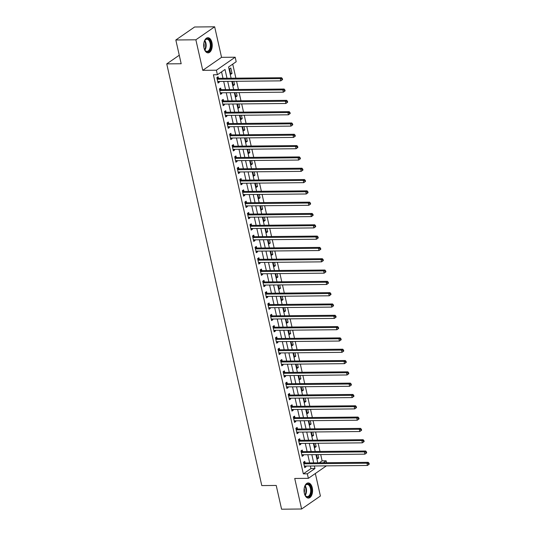 <?xml version="1.0" encoding="UTF-8"?>
<svg xmlns="http://www.w3.org/2000/svg" width="536" height="536" viewBox="0 0 536 536"><rect width="100%" height="100%" fill="white"/><g stroke="black" fill="none" stroke-linecap="round" stroke-linejoin="round"><path stroke-width="0.8" d="M312.267 487.78A7.571 4.268 89.4 0 0 308.234 482.949A7.571 4.268 89.4 0 0 304.348 493.261A7.571 4.268 89.4 0 0 308.381 498.091A7.571 4.268 89.4 0 0 312.267 487.78M211.934 42.552A7.571 4.268 89.4 0 0 207.901 37.714A7.571 4.268 89.4 0 0 204.008 48.026A7.571 4.268 89.4 0 0 208.042 52.863A7.571 4.268 89.4 0 0 211.934 42.552M319.315 462.796L322.123 460.853L326.136 460.813L326.565 462.722M179.265 55.228L166.75 63.885L261.789 485.583L276.221 485.449L281.574 509.2L301.614 509.006L320.407 496.014L315.336 473.509M166.75 63.885L181.181 63.744L175.828 39.986L194.622 26.994L214.661 26.8L195.875 39.798L202.755 70.337L216.39 70.209L235.177 57.211L236.195 61.734L228.577 67.007L231.103 78.209M202.755 70.337L221.549 57.339L214.661 26.8M221.549 57.339L235.177 57.211M322.123 460.853L320.709 454.582M320.005 451.453L318.163 443.265M317.459 440.143L315.61 431.956M314.907 428.827L313.064 420.646M312.361 417.517L310.512 409.33M309.808 406.208L307.966 398.02M307.262 394.891L305.413 386.711M304.709 383.582L302.867 375.394M302.163 372.272L300.314 364.085M299.611 360.956L297.768 352.775M297.065 349.646L295.215 341.459M294.512 338.337L292.669 330.149M291.966 327.02L290.123 318.84M289.413 315.711L287.571 307.523M286.867 304.401L285.025 296.214M284.315 293.085L282.472 284.904M281.769 281.775L279.926 273.588M279.216 270.466L277.373 262.278M276.67 259.149L274.827 250.969M274.117 247.84L272.275 239.652M271.571 236.53L269.729 228.343M269.025 225.214L267.176 217.033M266.472 213.904L264.63 205.717M263.926 202.595L262.077 194.407M261.374 191.285L259.531 183.098M258.828 179.969L256.978 171.781M256.275 168.659L254.433 160.472M253.729 157.35L251.88 149.162M251.176 146.033L249.334 137.853M248.63 134.724L246.781 126.536M246.078 123.414L244.235 115.227M243.532 112.098L241.682 103.917M240.979 100.788L239.136 92.601M238.433 89.479L236.584 81.291M235.88 78.162L232.725 64.139M175.828 39.986L195.875 39.798M229.529 68.843L230.748 74.276L232.021 73.398L230.795 67.965L229.529 68.843M232.343 81.331L233.301 85.586L234.567 84.708L233.803 81.318M234.889 92.641L235.847 96.895L237.12 96.018L236.356 92.628M237.441 103.957L238.399 108.212L239.666 107.334L238.902 103.944M239.987 115.267L240.945 119.521L242.218 118.644L241.455 115.253M242.54 126.576L243.498 130.831L244.764 129.953L244.001 126.563M245.086 137.893L246.044 142.147L247.317 141.269L246.553 137.879M247.639 149.202L248.597 153.457L249.863 152.579L249.099 149.189M250.185 160.512L251.143 164.766L252.416 163.889L251.652 160.499M252.731 171.828L253.696 176.083L254.962 175.205L254.198 171.808M255.283 183.138L256.242 187.392L257.515 186.515L256.751 183.124M257.829 194.447L258.794 198.702L260.06 197.824L259.297 194.434M260.382 205.764L261.34 210.018L262.613 209.141L261.843 205.744M262.928 217.073L263.893 221.328L265.159 220.45L264.395 217.06M265.481 228.383L266.439 232.637L267.712 231.76L266.941 228.37M268.027 239.699L268.985 243.954L270.258 243.076L269.494 239.679M270.58 251.009L271.538 255.263L272.804 254.386L272.04 250.995M273.125 262.318L274.084 266.573L275.357 265.695L274.593 262.305M275.678 273.628L276.636 277.889L277.903 277.012L277.139 273.615M278.224 284.944L279.182 289.199L280.455 288.321L279.692 284.931M280.777 296.254L281.735 300.508L283.001 299.631L282.238 296.24M283.323 307.564L284.281 311.825L285.554 310.94L284.79 307.55M285.876 318.88L286.834 323.134L288.1 322.257L287.336 318.866M288.422 330.189L289.38 334.444L290.653 333.566L289.889 330.176M290.974 341.499L291.932 345.76L293.199 344.876L292.435 341.486M293.52 352.815L294.478 357.07L295.751 356.192L294.988 352.802M296.073 364.125L297.031 368.379L298.297 367.502L297.534 364.112M298.619 375.435L299.577 379.689L300.85 378.811L300.086 375.421M301.172 386.751L302.13 391.005L303.396 390.128L302.632 386.737M303.718 398.06L304.676 402.315L305.949 401.437L305.185 398.047M306.27 409.37L307.229 413.625L308.495 412.747L307.731 409.357M308.816 420.686L309.775 424.941L311.048 424.063L310.284 420.673M311.369 431.996L312.327 436.25L313.594 435.373L312.83 431.983M313.915 443.305L314.873 447.56L316.146 446.682L315.382 443.292M316.461 454.622L317.426 458.876L318.692 457.999L317.928 454.608M227.003 78.249L225.026 69.466L217.408 74.732L213.402 74.772L303.336 473.851L310.954 468.578L310.371 466.012M309.667 462.89L307.825 454.702M307.121 451.573L305.279 443.393M304.569 440.264L302.726 432.076M302.023 428.954L300.18 420.767M299.47 417.638L297.627 409.457M296.924 406.328L295.081 398.141M294.371 395.019L292.529 386.831M291.825 383.702L289.983 375.522M289.273 372.393L287.43 364.205M286.726 361.083L284.884 352.896M284.18 349.767L282.331 341.586M281.628 338.457L279.785 330.27M279.082 327.148L277.233 318.96M276.529 315.838L274.687 307.651M273.983 304.522L272.134 296.341M271.43 293.212L269.588 285.025M268.884 281.903L267.035 273.715M266.332 270.586L264.489 262.406M263.786 259.277L261.937 251.089M261.233 247.967L259.39 239.78M258.687 236.651L256.838 228.47M256.134 225.341L254.292 217.154M253.588 214.031L251.739 205.844M251.036 202.715L249.193 194.535M248.49 191.406L246.647 183.218M245.937 180.096L244.094 171.909M243.391 168.78L241.548 160.599M240.838 157.47L238.996 149.283M238.292 146.161L236.45 137.973M235.74 134.844L233.897 126.664M233.194 123.535L231.351 115.347M230.641 112.225L228.798 104.038M228.095 100.909L226.252 92.728M225.549 89.599L223.7 81.412M222.996 78.29L221.549 71.864M218.433 78.223L218.098 76.749L216.832 77.626L218.052 83.053L219.325 82.176L219.164 81.459M220.979 89.532L220.651 88.058L219.378 88.936L220.604 94.37L221.87 93.492L221.71 92.768M223.532 100.842L223.197 99.374L221.931 100.252L223.15 105.679L224.423 104.801L224.262 104.085M226.078 112.158L225.75 110.684L224.477 111.562L225.703 116.989L226.969 116.111L226.808 115.394M228.631 123.468L228.296 121.994L227.03 122.871L228.249 128.305L229.522 127.427L229.361 126.704M231.177 134.777L230.849 133.31L229.576 134.188L230.802 139.615L232.068 138.737L231.907 138.02M233.73 146.094L233.395 144.62L232.128 145.497L233.348 150.924L234.621 150.047L234.46 149.33M236.275 157.403L235.947 155.929L234.674 156.807L235.9 162.241L237.167 161.363L237.006 160.639M238.828 168.713L238.493 167.239L237.227 168.123L238.446 173.55L239.719 172.672L239.559 171.949M241.374 180.029L241.046 178.555L239.773 179.433L240.999 184.86L242.265 183.982L242.105 183.265M243.927 191.339L243.592 189.865L242.326 190.742L243.545 196.176L244.818 195.298L244.65 194.575M246.473 202.648L246.145 201.174L244.872 202.059L246.098 207.486L247.364 206.608L247.203 205.884M249.026 213.958L248.691 212.49L247.424 213.368L248.644 218.795L249.917 217.918L249.749 217.201M251.572 225.274L251.237 223.8L249.97 224.678L251.196 230.112L252.463 229.227L252.302 228.51M254.118 236.584L253.789 235.11L252.516 235.987L253.742 241.421L255.015 240.543L254.848 239.82M256.67 247.893L256.335 246.426L255.069 247.304L256.295 252.731L257.561 251.853L257.401 251.136M259.216 259.21L258.888 257.736L257.615 258.613L258.841 264.047L260.114 263.163L259.947 262.446M261.769 270.519L261.434 269.045L260.168 269.923L261.394 275.357L262.66 274.479L262.499 273.755M264.315 281.829L263.987 280.362L262.714 281.239L263.94 286.666L265.213 285.788L265.045 285.072M266.868 293.145L266.533 291.671L265.266 292.549L266.486 297.976L267.759 297.098L267.598 296.381M269.414 304.455L269.085 302.981L267.812 303.858L269.038 309.292L270.305 308.414L270.144 307.691M271.966 315.764L271.631 314.297L270.365 315.175L271.585 320.602L272.858 319.724L272.697 319.007M274.512 327.081L274.184 325.607L272.911 326.484L274.137 331.911L275.404 331.034L275.243 330.317M277.065 338.39L276.73 336.916L275.464 337.794L276.683 343.228L277.956 342.35L277.795 341.626M279.611 349.7L279.283 348.233L278.01 349.11L279.236 354.537L280.502 353.66L280.341 352.943M282.164 361.016L281.829 359.542L280.562 360.42L281.782 365.847L283.055 364.969L282.894 364.252M284.71 372.326L284.382 370.852L283.109 371.729L284.335 377.163L285.601 376.285L285.44 375.562M287.263 383.635L286.928 382.168L285.661 383.046L286.881 388.473L288.154 387.595L287.993 386.878M289.809 394.952L289.48 393.478L288.207 394.355L289.433 399.782L290.7 398.905L290.539 398.188M292.361 406.261L292.026 404.787L290.76 405.665L291.979 411.099L293.252 410.221L293.091 409.497M294.907 417.571L294.579 416.103L293.306 416.981L294.532 422.408L295.798 421.531L295.638 420.814M297.46 428.887L297.125 427.413L295.859 428.291L297.078 433.718L298.351 432.84L298.19 432.123M300.006 440.197L299.678 438.723L298.405 439.6L299.631 445.034L300.897 444.156L300.736 443.433M302.559 451.506L302.224 450.039L300.957 450.917L302.177 456.344L303.45 455.466L303.282 454.749M305.105 462.823L304.776 461.349L303.503 462.226L304.729 467.653L305.996 466.776L305.835 466.059M326.397 465.858L308.361 478.333L294.733 478.467L301.614 509.006M308.361 478.333L307.342 473.811L314.96 468.544L314.384 465.978M303.336 473.851L307.342 473.811M217.408 74.732L216.39 70.209M323.329 462.756L326.136 460.813M231.807 81.338L233.656 89.519M234.359 92.648L236.202 100.835M236.905 103.957L238.755 112.145M239.458 115.274L241.3 123.454M242.004 126.583L243.853 134.77M244.557 137.893L246.399 146.08M247.103 149.209L248.952 157.39M249.655 160.519L251.498 168.706M252.201 171.828L254.051 180.016M254.754 183.145L256.597 191.325M257.3 194.454L259.149 202.642M259.853 205.764L261.695 213.951M262.399 217.08L264.248 225.261M264.952 228.39L266.794 236.577M267.498 239.699L269.347 247.887M270.05 251.016L271.893 259.196M272.596 262.325L274.439 270.512M275.149 273.635L276.991 281.822M277.695 284.951L279.537 293.132M280.248 296.261L282.09 304.448M282.794 307.57L284.636 315.758M285.346 318.887L287.189 327.067M287.892 330.196L289.735 338.384M290.445 341.506L292.288 349.693M292.991 352.815L294.834 361.003M295.537 364.132L297.386 372.312M298.09 375.441L299.932 383.629M300.636 386.751L302.485 394.938M303.188 398.067L305.031 406.248M305.734 409.377L307.584 417.564M308.287 420.686L310.13 428.874M310.833 432.003L312.682 440.183M313.386 443.312L315.228 451.5M315.932 454.622L317.781 462.809M313.681 462.849L311.831 454.662M311.128 451.54L309.285 443.352M308.582 440.224L306.733 432.043M306.029 428.914L304.187 420.727M303.483 417.604L301.634 409.417M300.93 406.288L299.088 398.107M298.385 394.978L296.535 386.791M295.832 383.669L293.989 375.481M293.286 372.353L291.443 364.172M290.733 361.043L288.891 352.856M288.187 349.733L286.345 341.546M285.634 338.417L283.792 330.236M283.088 327.107L281.246 318.92M280.536 315.798L278.693 307.61M277.99 304.481L276.147 296.301M275.437 293.172L273.595 284.985M272.891 281.862L271.049 273.675M270.345 270.546L268.496 262.365M267.792 259.236L265.95 251.049M265.246 247.927L263.397 239.739M262.694 236.617L260.851 228.43M260.148 225.301L258.298 217.12M257.595 213.991L255.752 205.804M255.049 202.682L253.2 194.494M252.496 191.365L250.654 183.185M249.95 180.056L248.101 171.868M247.398 168.746L245.555 160.559M244.852 157.43L243.002 149.249M242.299 146.12L240.456 137.933M239.753 134.811L237.904 126.623M237.2 123.494L235.358 115.314M234.654 112.185L232.805 103.997M232.101 100.875L230.259 92.688M229.555 89.559L227.713 81.378M310.954 468.578L314.96 468.544M217.857 82.189L219.325 82.176M230.554 73.412L232.021 73.398M317.232 458.012L318.692 457.999M314.679 446.696L316.146 446.682M312.133 435.386L313.594 435.373M309.58 424.077L311.048 424.063M307.034 412.76L308.495 412.747M304.481 401.451L305.949 401.437M301.935 390.141L303.396 390.128M299.383 378.831L300.85 378.811M296.837 367.515L298.297 367.502M294.284 356.206L295.751 356.192M291.738 344.896L293.199 344.876M289.185 333.58L290.653 333.566M286.639 322.27L288.1 322.257M284.087 310.96L285.554 310.94M281.541 299.644L283.001 299.631M278.988 288.335L280.455 288.321M276.442 277.025L277.903 277.012M273.889 265.709L275.357 265.695M271.343 254.399L272.804 254.386M268.791 243.089L270.258 243.076M266.245 231.773L267.712 231.76M263.692 220.464L265.159 220.45M261.146 209.154L262.613 209.141M258.6 197.838L260.06 197.824M256.047 186.528L257.515 186.515M253.501 175.218L254.962 175.205M250.949 163.902L252.416 163.889M248.403 152.593L249.863 152.579M245.85 141.283L247.317 141.269M243.304 129.967L244.764 129.953M240.751 118.657L242.218 118.644M238.205 107.347L239.666 107.334M235.652 96.031L237.12 96.018M233.106 84.722L234.567 84.708M220.41 93.505L221.87 93.492M222.956 104.815L224.423 104.801M225.509 116.124L226.969 116.111M228.055 127.441L229.522 127.427M230.607 138.75L232.068 138.737M233.153 150.06L234.621 150.047M235.706 161.376L237.167 161.363M238.252 172.686L239.719 172.672M240.805 183.995L242.265 183.982M243.351 195.312L244.818 195.298M245.903 206.621L247.364 206.608M248.449 217.931L249.917 217.918M251.002 229.247L252.463 229.227M253.548 240.557L255.015 240.543M256.101 251.866L257.561 251.853M258.647 263.183L260.114 263.163M261.193 274.492L262.66 274.479M263.745 285.802L265.213 285.788M266.291 297.118L267.759 297.098M268.844 308.428L270.305 308.414M271.39 319.737L272.858 319.724M273.943 331.047L275.404 331.034M276.489 342.363L277.956 342.35M279.042 353.673L280.502 353.66M281.588 364.983L283.055 364.969M284.14 376.299L285.601 376.285M286.686 387.608L288.154 387.595M289.239 398.918L290.7 398.905M291.785 410.234L293.252 410.221M294.338 421.544L295.798 421.531M296.884 432.853L298.351 432.84M299.436 444.17L300.897 444.156M301.982 455.479L303.45 455.466M304.535 466.789L305.996 466.776M282.572 79.562L282.372 78.658L281.862 79.006L282.07 79.911L282.572 79.562L280.797 80.862L218.098 81.465A0.972 0.75 -124.7 0 0 217.81 81.539L217.723 81.586M282.07 79.911L280.797 80.862L280.288 78.604L281.554 77.727L218.856 78.33A0.972 0.75 -124.7 0 1 218.541 78.263L216.879 77.593M217.16 79.1L217.274 79.14A0.972 0.75 -124.7 0 0 217.589 79.207L280.288 78.604L281.862 79.006M282.372 78.658L281.554 77.727M285.125 90.872L284.918 89.968L284.415 90.323L284.616 91.227L285.125 90.872L283.35 92.179L220.644 92.782A0.972 0.75 -124.7 0 0 220.363 92.849L220.269 92.896M284.616 91.227L283.35 92.179L282.834 89.914L284.107 89.036L221.408 89.639A0.972 0.75 -124.7 0 1 221.093 89.579L219.425 88.902M219.713 90.41L219.82 90.457A0.972 0.75 -124.7 0 0 220.135 90.517L282.834 89.914L284.415 90.323M284.918 89.968L284.107 89.036M287.671 102.188L287.47 101.284L286.961 101.632L287.169 102.537L287.671 102.188L285.896 103.488L223.197 104.091A0.972 0.75 -124.7 0 0 222.909 104.158L222.822 104.205M287.169 102.537L285.896 103.488L285.387 101.224L286.653 100.346L223.954 100.949A0.972 0.75 -124.7 0 1 223.639 100.889L221.978 100.219M222.259 101.719L222.373 101.766A0.972 0.75 -124.7 0 0 222.688 101.827L285.387 101.224L286.961 101.632M287.47 101.284L286.653 100.346M290.224 113.498L290.016 112.594L289.514 112.942L289.715 113.846L290.224 113.498L288.442 114.798L225.743 115.401A0.972 0.75 -124.7 0 0 225.462 115.475L225.368 115.521M289.715 113.846L288.442 114.798L287.933 112.54L289.206 111.662L226.507 112.265A0.972 0.75 -124.7 0 1 226.192 112.198L224.524 111.528M224.812 113.036L224.919 113.076A0.972 0.75 -124.7 0 0 225.234 113.143L287.933 112.54L289.514 112.942M290.016 112.594L289.206 111.662M292.77 124.808L292.569 123.903L292.06 124.258L292.267 125.163L292.77 124.808L290.994 126.114L228.296 126.717A0.972 0.75 -124.7 0 0 228.008 126.784L227.921 126.831M292.267 125.163L290.994 126.114L290.485 123.85L291.752 122.972L229.053 123.575A0.972 0.75 -124.7 0 1 228.738 123.514L227.076 122.838M227.358 124.345L227.472 124.392A0.972 0.75 -124.7 0 0 227.787 124.453L290.485 123.85L292.06 124.258M292.569 123.903L291.752 122.972M204.055 42.197A6.553 3.692 -90.6 0 1 204.765 40.528A6.553 3.692 -90.6 0 1 207.854 38.82A6.553 3.692 -90.6 0 1 210.99 46.297A6.553 3.692 -90.6 0 1 206.809 51.771A6.553 3.692 -90.6 0 1 204.853 50.109A6.553 3.692 -90.6 0 1 204.115 48.454M204.745 49.922A6.07 3.417 89.4 0 0 206.447 51.295A6.07 3.417 89.4 0 0 206.99 51.362A6.07 3.417 89.4 0 0 210.34 45.748A6.07 3.417 89.4 0 0 207.412 39.302A6.07 3.417 89.4 0 0 206.869 39.229A6.07 3.417 89.4 0 0 204.658 40.716M207.539 52.809A7.524 4.241 89.4 0 0 211.566 45.728A7.524 4.241 89.4 0 0 207.928 37.862A7.524 4.241 89.4 0 0 207.399 37.775M203.854 43.222A4.777 2.693 -90.6 0 1 203.894 47.429M304.394 487.425A6.553 3.692 -90.6 0 1 305.098 485.763A6.553 3.692 -90.6 0 1 311.094 488.155A6.553 3.692 -90.6 0 1 309.781 495.941A6.553 3.692 -90.6 0 1 305.192 495.338A6.553 3.692 -90.6 0 1 304.455 493.683M305.085 495.157A6.07 3.417 89.4 0 0 307.322 496.597A6.07 3.417 89.4 0 0 310.438 488.336A6.07 3.417 89.4 0 0 307.208 484.464A6.07 3.417 89.4 0 0 304.997 485.944M304.187 488.457A4.777 2.693 -90.6 0 1 304.287 488.852A4.777 2.693 -90.6 0 1 304.227 492.664M307.878 498.045A7.524 4.241 89.4 0 0 311.604 487.8A7.524 4.241 89.4 0 0 307.738 483.003M295.323 136.124L295.115 135.213L294.612 135.568L294.813 136.472L295.323 136.124L293.54 137.424L230.842 138.027A0.972 0.75 -124.7 0 0 230.56 138.094L230.467 138.141M294.813 136.472L293.54 137.424L293.031 135.159L294.304 134.281L231.606 134.884A0.972 0.75 -124.7 0 1 231.291 134.824L229.622 134.154M229.91 135.655L230.018 135.702A0.972 0.75 -124.7 0 0 230.333 135.762L293.031 135.159L294.612 135.568M295.115 135.213L294.304 134.281M297.869 147.434L297.668 146.529L297.158 146.877L297.366 147.782L297.869 147.434L296.093 148.733L233.395 149.336A0.972 0.75 -124.7 0 0 233.106 149.41L233.019 149.457M297.366 147.782L296.093 148.733L295.584 146.475L296.85 145.598L234.152 146.201A0.972 0.75 -124.7 0 1 233.837 146.134L232.175 145.464M232.457 146.971L232.57 147.011A0.972 0.75 -124.7 0 0 232.885 147.078L295.584 146.475L297.158 146.877M297.668 146.529L296.85 145.598M300.421 158.743L300.214 157.839L299.711 158.194L299.912 159.098L300.421 158.743L298.639 160.05L235.94 160.653A0.972 0.75 -124.7 0 0 235.659 160.72L235.565 160.767M299.912 159.098L298.639 160.05L298.13 157.785L299.403 156.907L236.704 157.51A0.972 0.75 -124.7 0 1 236.389 157.45L234.721 156.773M235.009 158.281L235.116 158.328A0.972 0.75 -124.7 0 0 235.431 158.388L298.13 157.785L299.711 158.194M300.214 157.839L299.403 156.907M302.967 170.059L302.766 169.148L302.257 169.503L302.458 170.408L302.967 170.059L301.192 171.359L238.493 171.962A0.972 0.75 -124.7 0 0 238.205 172.029L238.118 172.076M302.458 170.408L301.192 171.359L300.683 169.095L301.949 168.217L239.25 168.82A0.972 0.75 -124.7 0 1 238.935 168.76L237.274 168.09M237.555 169.59L237.669 169.637A0.972 0.75 -124.7 0 0 237.984 169.698L300.683 169.095L302.257 169.503M302.766 169.148L301.949 168.217M305.52 181.369L305.312 180.465L304.81 180.813L305.011 181.717L305.52 181.369L303.738 182.669L241.039 183.272A0.972 0.75 -124.7 0 0 240.758 183.345L240.664 183.392M305.011 181.717L303.738 182.669L303.229 180.411L304.502 179.533L241.803 180.136A0.972 0.75 -124.7 0 1 241.488 180.069L239.82 179.399M240.108 180.907L240.215 180.947A0.972 0.75 -124.7 0 0 240.53 181.014L303.229 180.411L304.81 180.813M305.312 180.465L304.502 179.533M308.066 192.679L307.865 191.774L307.356 192.129L307.557 193.034L308.066 192.679L306.291 193.985L243.592 194.588A0.972 0.75 -124.7 0 0 243.304 194.655L243.217 194.702M307.557 193.034L306.291 193.985L305.781 191.72L307.048 190.843L244.349 191.446A0.972 0.75 -124.7 0 1 244.034 191.386L242.373 190.709M242.654 192.216L242.768 192.263A0.972 0.75 -124.7 0 0 243.083 192.324L305.781 191.72L307.356 192.129M307.865 191.774L307.048 190.843M310.619 203.988L310.411 203.084L309.902 203.439L310.11 204.343L310.619 203.988L308.837 205.295L246.138 205.898A0.972 0.75 -124.7 0 0 245.857 205.965L245.763 206.012M310.11 204.343L308.837 205.295L308.327 203.03L309.6 202.152L246.902 202.755A0.972 0.75 -124.7 0 1 246.587 202.695L244.919 202.025M245.207 203.526L245.314 203.573A0.972 0.75 -124.7 0 0 245.629 203.633L308.327 203.03L309.902 203.439M310.411 203.084L309.6 202.152M313.165 215.305L312.964 214.4L312.455 214.748L312.656 215.653L313.165 215.305L311.389 216.604L248.691 217.207A0.972 0.75 -124.7 0 0 248.403 217.274L248.315 217.328M312.656 215.653L311.389 216.604L310.88 214.346L312.146 213.469L249.448 214.072A0.972 0.75 -124.7 0 1 249.133 214.005L247.471 213.335M247.753 214.842L247.867 214.882A0.972 0.75 -124.7 0 0 248.181 214.949L310.88 214.346L312.455 214.748M312.964 214.4L312.146 213.469M315.717 226.614L315.51 225.71L315 226.058L315.208 226.969L315.717 226.614L313.935 227.921L251.237 228.524A0.972 0.75 -124.7 0 0 250.955 228.591L250.861 228.638M315.208 226.969L313.935 227.921L313.426 225.656L314.699 224.778L252 225.381A0.972 0.75 -124.7 0 1 251.685 225.321L250.017 224.644M250.299 226.152L250.413 226.199A0.972 0.75 -124.7 0 0 250.727 226.259L313.426 225.656L315 226.058M315.51 225.71L314.699 224.778M318.263 237.924L318.062 237.019L317.553 237.374L317.754 238.279L318.263 237.924L316.488 239.23L253.789 239.833A0.972 0.75 -124.7 0 0 253.501 239.9L253.414 239.947M317.754 238.279L316.488 239.23L315.979 236.966L317.245 236.088L254.546 236.691A0.972 0.75 -124.7 0 1 254.232 236.631L252.57 235.961M252.851 237.461L252.965 237.508A0.972 0.75 -124.7 0 0 253.28 237.569L315.979 236.966L317.553 237.374M318.062 237.019L317.245 236.088M320.816 249.24L320.608 248.335L320.099 248.684L320.307 249.588L320.816 249.24L319.034 250.54L256.335 251.143A0.972 0.75 -124.7 0 0 256.054 251.21L255.96 251.257M320.307 249.588L319.034 250.54L318.525 248.282L319.798 247.404L257.099 248.007A0.972 0.75 -124.7 0 1 256.784 247.94L255.116 247.27M255.397 248.778L255.511 248.818A0.972 0.75 -124.7 0 0 255.826 248.885L318.525 248.282L320.099 248.684M320.608 248.335L319.798 247.404M323.362 260.55L323.161 259.645L322.652 259.994L322.853 260.905L323.362 260.55L321.587 261.856L258.888 262.459A0.972 0.75 -124.7 0 0 258.6 262.526L258.513 262.573M322.853 260.905L321.587 261.856L321.077 259.591L322.344 258.714L259.645 259.317A0.972 0.75 -124.7 0 1 259.33 259.257L257.662 258.58M257.95 260.087L258.064 260.134A0.972 0.75 -124.7 0 0 258.379 260.195L321.077 259.591L322.652 259.994M323.161 259.645L322.344 258.714M325.915 271.859L325.707 270.955L325.198 271.31L325.406 272.214L325.915 271.859L324.133 273.166L261.434 273.769A0.972 0.75 -124.7 0 0 261.153 273.836L261.059 273.883M325.406 272.214L324.133 273.166L323.623 270.901L324.896 270.023L262.191 270.626A0.972 0.75 -124.7 0 1 261.883 270.566L260.215 269.896M260.496 271.397L260.61 271.444A0.972 0.75 -124.7 0 0 260.925 271.504L323.623 270.901L325.198 271.31M325.707 270.955L324.896 270.023M328.461 283.175L328.26 282.271L327.751 282.619L327.952 283.524L328.461 283.175L326.685 284.475L263.987 285.078A0.972 0.75 -124.7 0 0 263.699 285.145L263.605 285.192M327.952 283.524L326.685 284.475L326.176 282.217L327.442 281.34L264.744 281.936A0.972 0.75 -124.7 0 1 264.429 281.876L262.761 281.206M263.049 282.707L263.163 282.753A0.972 0.75 -124.7 0 0 263.471 282.82L326.176 282.217L327.751 282.619M328.26 282.271L327.442 281.34M331.014 294.485L330.806 293.581L330.297 293.929L330.504 294.834L331.014 294.485L329.231 295.792L266.533 296.395A0.972 0.75 -124.7 0 0 266.251 296.462L266.158 296.509M330.504 294.834L329.231 295.792L328.722 293.527L329.995 292.649L267.29 293.252A0.972 0.75 -124.7 0 1 266.982 293.185L265.313 292.515M265.595 294.023L265.709 294.07A0.972 0.75 -124.7 0 0 266.024 294.13L328.722 293.527L330.297 293.929M330.806 293.581L329.995 292.649M333.56 305.795L333.359 304.89L332.849 305.245L333.05 306.15L333.56 305.795L331.784 307.101L269.085 307.704A0.972 0.75 -124.7 0 0 268.797 307.771L268.704 307.818M333.05 306.15L331.784 307.101L331.275 304.837L332.541 303.959L269.843 304.562A0.972 0.75 -124.7 0 1 269.528 304.502L267.859 303.832M268.147 305.332L268.261 305.379A0.972 0.75 -124.7 0 0 268.57 305.44L331.275 304.837L332.849 305.245M333.359 304.89L332.541 303.959M336.112 317.111L335.905 316.207L335.395 316.555L335.603 317.459L336.112 317.111L334.33 318.411L271.631 319.014A0.972 0.75 -124.7 0 0 271.35 319.081L271.256 319.128M335.603 317.459L334.33 318.411L333.821 316.153L335.094 315.275L272.389 315.872A0.972 0.75 -124.7 0 1 272.08 315.811L270.412 315.141M270.693 316.642L270.807 316.689A0.972 0.75 -124.7 0 0 271.122 316.756L333.821 316.153L335.395 316.555M335.905 316.207L335.094 315.275M338.658 328.421L338.457 327.516L337.948 327.865L338.149 328.769L338.658 328.421L336.883 329.727L274.177 330.33A0.972 0.75 -124.7 0 0 273.896 330.397L273.802 330.444M338.149 328.769L336.883 329.727L336.374 327.463L337.64 326.585L274.941 327.188A0.972 0.75 -124.7 0 1 274.626 327.121L272.958 326.451M273.246 327.958L273.36 328.005A0.972 0.75 -124.7 0 0 273.668 328.065L336.374 327.463L337.948 327.865M338.457 327.516L337.64 326.585M341.204 339.73L341.003 338.826L340.494 339.181L340.702 340.085L341.204 339.73L339.429 341.037L276.73 341.64A0.972 0.75 -124.7 0 0 276.449 341.707L276.355 341.754M340.702 340.085L339.429 341.037L338.92 338.772L340.186 337.894L277.487 338.497A0.972 0.75 -124.7 0 1 277.179 338.437L275.511 337.76M275.792 339.268L275.906 339.315A0.972 0.75 -124.7 0 0 276.221 339.375L338.92 338.772L340.494 339.181M341.003 338.826L340.186 337.894M343.757 351.047L343.556 350.142L343.047 350.49L343.248 351.395L343.757 351.047L341.981 352.346L279.276 352.949A0.972 0.75 -124.7 0 0 278.995 353.016L278.901 353.063M343.248 351.395L341.981 352.346L341.466 350.088L342.739 349.204L280.04 349.807A0.972 0.75 -124.7 0 1 279.725 349.747L278.057 349.077M278.345 350.578L278.452 350.624A0.972 0.75 -124.7 0 0 278.767 350.685L341.466 350.088L343.047 350.49M343.556 350.142L342.739 349.204M346.303 362.356L346.102 361.452L345.593 361.8L345.8 362.705L346.303 362.356L344.527 363.663L281.829 364.259A0.972 0.75 -124.7 0 0 281.541 364.333L281.454 364.38M345.8 362.705L344.527 363.663L344.018 361.398L345.285 360.52L282.586 361.123A0.972 0.75 -124.7 0 1 282.271 361.056L280.609 360.386M280.891 361.894L281.005 361.934A0.972 0.75 -124.7 0 0 281.32 362.001L344.018 361.398L345.593 361.8M346.102 361.452L345.285 360.52M348.856 373.666L348.648 372.761L348.145 373.116L348.346 374.021L348.856 373.666L347.08 374.972L284.375 375.575A0.972 0.75 -124.7 0 0 284.093 375.642L284 375.689M348.346 374.021L347.08 374.972L346.564 372.708L347.837 371.83L285.139 372.433A0.972 0.75 -124.7 0 1 284.824 372.373L283.155 371.696M283.444 373.203L283.551 373.25A0.972 0.75 -124.7 0 0 283.866 373.311L346.564 372.708L348.145 373.116M348.648 372.761L347.837 371.83M351.402 384.982L351.201 384.078L350.691 384.426L350.899 385.33L351.402 384.982L349.626 386.282L286.928 386.885A0.972 0.75 -124.7 0 0 286.639 386.952L286.552 386.999M350.899 385.33L349.626 386.282L349.117 384.024L350.383 383.14L287.685 383.743A0.972 0.75 -124.7 0 1 287.37 383.682L285.708 383.012M285.99 384.513L286.103 384.56A0.972 0.75 -124.7 0 0 286.418 384.62L349.117 384.024L350.691 384.426M351.201 384.078L350.383 383.14M353.954 396.292L353.747 395.387L353.244 395.736L353.445 396.64L353.954 396.292L352.172 397.591L289.474 398.194A0.972 0.75 -124.7 0 0 289.192 398.268L289.098 398.315M353.445 396.64L352.172 397.591L351.663 395.334L352.936 394.456L290.237 395.059A0.972 0.75 -124.7 0 1 289.922 394.992L288.254 394.322M288.542 395.829L288.649 395.87A0.972 0.75 -124.7 0 0 288.964 395.937L351.663 395.334L353.244 395.736M353.747 395.387L352.936 394.456M356.5 407.601L356.299 406.697L355.79 407.052L355.998 407.956L356.5 407.601L354.725 408.908L292.026 409.511A0.972 0.75 -124.7 0 0 291.738 409.578L291.651 409.625M355.998 407.956L354.725 408.908L354.216 406.643L355.482 405.765L292.783 406.368A0.972 0.75 -124.7 0 1 292.468 406.308L290.807 405.631M291.088 407.139L291.202 407.186A0.972 0.75 -124.7 0 0 291.517 407.246L354.216 406.643L355.79 407.052M356.299 406.697L355.482 405.765M359.053 418.918L358.845 418.013L358.343 418.361L358.544 419.266L359.053 418.918L357.271 420.217L294.572 420.82A0.972 0.75 -124.7 0 0 294.291 420.887L294.197 420.934M358.544 419.266L357.271 420.217L356.762 417.953L358.035 417.075L295.336 417.678A0.972 0.75 -124.7 0 1 295.021 417.618L293.353 416.948M293.641 418.448L293.748 418.495A0.972 0.75 -124.7 0 0 294.063 418.556L356.762 417.953L358.343 418.361M358.845 418.013L358.035 417.075M361.599 430.227L361.398 429.323L360.889 429.671L361.097 430.576L361.599 430.227L359.823 431.527L297.125 432.13A0.972 0.75 -124.7 0 0 296.837 432.204L296.75 432.25M361.097 430.576L359.823 431.527L359.314 429.269L360.581 428.391L297.882 428.994A0.972 0.75 -124.7 0 1 297.567 428.927L295.906 428.257M296.187 429.765L296.301 429.805A0.972 0.75 -124.7 0 0 296.616 429.872L359.314 429.269L360.889 429.671M361.398 429.323L360.581 428.391M364.152 441.537L363.944 440.632L363.442 440.987L363.643 441.892L364.152 441.537L362.37 442.843L299.671 443.446A0.972 0.75 -124.7 0 0 299.39 443.513L299.296 443.56M363.643 441.892L362.37 442.843L361.86 440.579L363.133 439.701L300.435 440.304A0.972 0.75 -124.7 0 1 300.12 440.244L298.452 439.567M298.74 441.074L298.847 441.121A0.972 0.75 -124.7 0 0 299.162 441.182L361.86 440.579L363.442 440.987M363.944 440.632L363.133 439.701M366.698 452.853L366.497 451.942L365.988 452.297L366.188 453.201L366.698 452.853L364.922 454.153L302.224 454.756A0.972 0.75 -124.7 0 0 301.935 454.823L301.848 454.87M366.188 453.201L364.922 454.153L364.413 451.888L365.679 451.011L302.981 451.613A0.972 0.75 -124.7 0 1 302.666 451.553L301.004 450.883M301.286 452.384L301.4 452.431A0.972 0.75 -124.7 0 0 301.714 452.491L364.413 451.888L365.988 452.297M366.497 451.942L365.679 451.011M369.25 464.163L369.043 463.258L368.54 463.607L368.741 464.511L369.25 464.163L367.468 465.462L304.77 466.065A0.972 0.75 -124.7 0 0 304.488 466.139L304.394 466.186M368.741 464.511L367.468 465.462L366.959 463.205L368.232 462.327L305.533 462.93A0.972 0.75 -124.7 0 1 305.219 462.863L303.55 462.193M303.838 463.7L303.945 463.74A0.972 0.75 -124.7 0 0 304.26 463.808L366.959 463.205L368.54 463.607M369.043 463.258L368.232 462.327M217.274 79.14L218.541 78.263M217.589 79.207L218.856 78.33M219.82 90.457L221.093 89.579M220.135 90.517L221.408 89.639M222.373 101.766L223.639 100.889M222.688 101.827L223.954 100.949M224.919 113.076L226.192 112.198M225.234 113.143L226.507 112.265M227.472 124.392L228.738 123.514M227.787 124.453L229.053 123.575M204.792 40.515A6.07 3.417 -90.6 0 1 204.886 50.123M204.611 49.681A5.869 3.31 89.4 0 0 204.531 40.964M305.131 485.743A6.07 3.417 -90.6 0 1 306.264 488.376A6.07 3.417 -90.6 0 1 305.225 495.351M304.95 494.909A5.869 3.31 89.4 0 0 305.761 488.45A5.869 3.31 89.4 0 0 304.863 486.192M230.018 135.702L231.291 134.824M230.333 135.762L231.606 134.884M232.57 147.011L233.837 146.134M232.885 147.078L234.152 146.201M235.116 158.328L236.389 157.45M235.431 158.388L236.704 157.51M237.669 169.637L238.935 168.76M237.984 169.698L239.25 168.82M240.215 180.947L241.488 180.069M240.53 181.014L241.803 180.136M242.768 192.263L244.034 191.386M243.083 192.324L244.349 191.446M245.314 203.573L246.587 202.695M245.629 203.633L246.902 202.755M247.867 214.882L249.133 214.005M248.181 214.949L249.448 214.072M250.413 226.199L251.685 225.321M250.727 226.259L252 225.381M252.965 237.508L254.232 236.631M253.28 237.569L254.546 236.691M255.511 248.818L256.784 247.94M255.826 248.885L257.099 248.007M258.064 260.134L259.33 259.257M258.379 260.195L259.645 259.317M260.61 271.444L261.883 270.566M260.925 271.504L262.191 270.626M263.163 282.753L264.429 281.876M263.471 282.82L264.744 281.936M265.709 294.07L266.982 293.185M266.024 294.13L267.29 293.252M268.261 305.379L269.528 304.502M268.57 305.44L269.843 304.562M270.807 316.689L272.08 315.811M271.122 316.756L272.389 315.872M273.36 328.005L274.626 327.121M273.668 328.065L274.941 327.188M275.906 339.315L277.179 338.437M276.221 339.375L277.487 338.497M278.452 350.624L279.725 349.747M278.767 350.685L280.04 349.807M281.005 361.934L282.271 361.056M281.32 362.001L282.586 361.123M283.551 373.25L284.824 372.373M283.866 373.311L285.139 372.433M286.103 384.56L287.37 383.682M286.418 384.62L287.685 383.743M288.649 395.87L289.922 394.992M288.964 395.937L290.237 395.059M291.202 407.186L292.468 406.308M291.517 407.246L292.783 406.368M293.748 418.495L295.021 417.618M294.063 418.556L295.336 417.678M296.301 429.805L297.567 428.927M296.616 429.872L297.882 428.994M298.847 441.121L300.12 440.244M299.162 441.182L300.435 440.304M301.4 452.431L302.666 451.553M301.714 452.491L302.981 451.613M303.945 463.74L305.219 462.863M304.26 463.808L305.533 462.93"/></g></svg>
